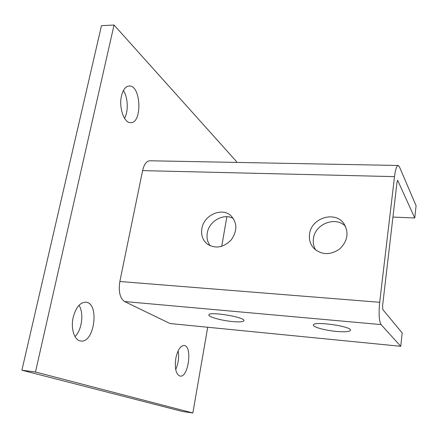 <?xml version="1.0" encoding="UTF-8"?>
<svg xmlns="http://www.w3.org/2000/svg" width="438" height="438" viewBox="0 0 438 438"><rect width="100%" height="100%" fill="white"/><g stroke="black" fill="none" stroke-linecap="round" stroke-linejoin="round"><path stroke-width="0.66" d="M201.874 228.625C203.79 215.058 221.984 206.933 231.018 215.797C237.347 222.893 237.418 230.925 231.242 239.887C223.555 247.612 215.611 249.041 207.42 244.169C202.745 240.32 200.894 235.14 201.874 228.625M309.535 234.149C311.09 218.02 334.993 210.443 343.846 223.555C349.146 232.507 347.75 240.982 339.658 248.981C330.241 255.359 321.618 255.124 313.8 248.286C310.274 244.316 308.85 239.602 309.535 234.149M414.759 217.982L416.1 205.74L399.434 166.829L398.257 165.476C396.708 165.641 395.459 169.358 394.507 176.634L379.691 302.291C378.607 313.712 379.056 321.142 381.038 324.58L400.732 346.299L402.188 332.968L382.796 309.535L382.577 305.844L397.025 182.159L397.649 180.286L414.759 217.982L392.946 217.073M400.732 346.299L170.059 323.54L124.54 301.53C119.924 298.229 118.364 291.555 119.848 281.503L142.602 170.612C144.135 164.162 146.615 160.883 150.037 160.779L398.093 165.476M210.251 245.833C207.475 242.176 206.484 237.894 207.284 232.989C209.019 221.064 223.807 212.791 233.372 218.524M315.738 250.06C313.652 246.594 312.88 242.789 313.433 238.639C314.884 223.96 335.639 215.846 345.511 226.326M232.72 321.591C221.852 320.632 208.389 316.953 208.871 314.988C208.138 311.073 245.269 317.09 243.955 320.665C243.446 321.881 239.701 322.193 232.72 321.591M336.302 331.413C325.127 330.411 312.907 327.076 313.373 325.073C312.584 320.824 351.9 326.288 350.493 330.257C349.71 331.758 344.98 332.141 336.302 331.413M73.168 317.44C75.867 307.361 80.11 302.286 85.892 302.215C99.754 303.014 94.482 343.441 80.729 340.999C74.493 340.55 70.551 328.648 73.168 317.44M207.711 327.257L192.851 412.968L35.473 371.999L114.039 25.032L236.438 161.48L236.279 162.41M226.868 216.711L221.732 246.331M121.468 95.988C123.094 89.434 125.766 86.094 129.484 85.974C141.408 85.859 142.246 124.08 130.393 122.651C124.025 122.848 118.703 107.463 121.468 95.988M175.835 358.202C177.675 349.907 180.44 345.664 184.13 345.472C192.649 345.867 188.493 377.797 180.084 376.083C175.945 374.353 174.527 368.396 175.835 358.202M178.146 350.8C179.202 357.227 178.386 363.458 175.704 369.497M123.396 90.524C128.033 97.389 128.575 111.444 124.529 118.276M192.851 412.968L182.684 411.534L21.9 370.214L101.479 25.65L114.039 25.032M79.021 305.297C84.074 313 81.922 330.028 75.018 336.598M21.9 370.214L35.473 371.999M119.848 281.503L379.691 302.291M394.507 176.634L142.602 170.612M397.419 180.483L397.841 180.494M124.54 301.53L381.038 324.58M343.846 223.555L344.219 224.075M128.92 85.985L129.484 85.974M85.618 302.193L85.892 302.215"/></g></svg>
